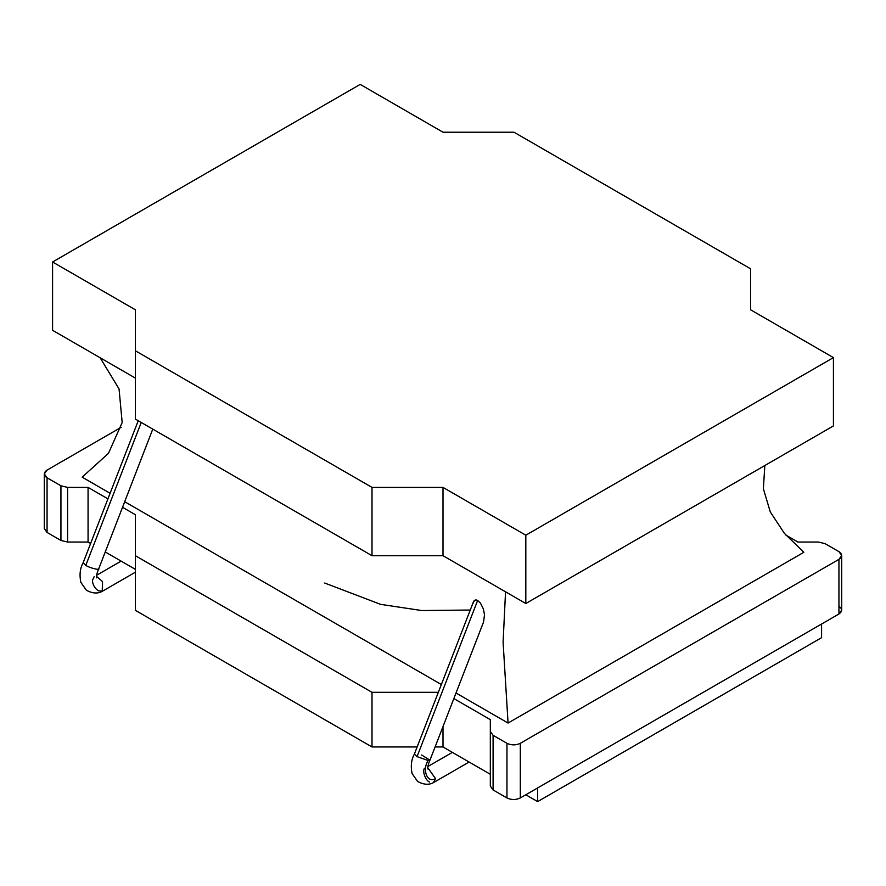 <?xml version="1.0" encoding="UTF-8"?>
<svg xmlns="http://www.w3.org/2000/svg" width="886" height="886" viewBox="0 0 886 886"><rect width="100%" height="100%" fill="white"/><g stroke="black" fill="none" stroke-linecap="round" stroke-linejoin="round"><path stroke-width="1.33" d="M750.608 268.823L750.608 309.801L833.427 357.612L525.819 535.21L443 487.4L372.009 487.4L135.392 350.79L135.392 309.801L52.573 261.99L360.181 84.391L443 132.213L513.991 132.213L750.608 268.823L513.991 132.213L443 132.213L360.181 84.391L52.573 261.99L52.573 330.29L52.573 261.99L135.392 309.801L135.392 419.089L135.392 350.79L372.009 487.4L372.009 555.699L372.009 487.4L443 487.4L443 555.699L443 487.4L525.819 535.21L525.819 603.521L525.819 535.21L833.427 357.612L833.427 425.922L833.427 357.612L750.608 309.801L750.608 268.823M52.573 330.29L135.392 378.112L52.573 330.29M135.392 419.089L372.009 555.699L443 555.699L525.819 603.521L833.427 425.922L525.819 603.521L443 555.699L372.009 555.699L135.392 419.089M324.686 583.032L380.592 604.352L421.747 610.543L470.267 610.033L421.747 610.543L380.592 604.352L324.686 583.032L380.592 604.352L421.747 610.543L470.267 610.033M135.392 514.722L122.589 507.324L135.392 514.722L135.392 555.71L135.392 514.722M107.926 498.862L88.068 487.4L88.068 542.044L90.605 543.506L88.068 542.044L88.068 487.4L67.602 487.4L60.935 485.805L47.058 477.798L44.3 473.944L47.058 470.089L121.16 427.318L47.058 470.089C43.469 472.659 43.469 475.228 47.058 477.798L47.058 532.442L47.058 477.798L60.935 485.805L60.935 540.449L60.935 485.805L67.602 487.4L67.602 542.044L67.602 487.4L88.068 487.4L107.926 498.862M105.268 551.967L135.392 569.366L105.268 551.967M135.392 610.354L135.392 555.71L135.392 610.354L372.009 746.964L372.009 692.32L135.392 555.71L372.009 692.32L372.009 746.964L417.14 746.964L372.009 746.964L135.392 610.354M438.337 692.32L372.009 692.32L438.337 692.32M435.081 746.964L443 746.964L443 726.553L443 746.964L490.323 774.286L443 746.964L435.081 746.964M490.323 719.642L453.853 698.578L490.323 719.642L490.323 731.448L490.323 719.642M838.942 606.29C842.531 608.859 842.531 611.429 838.942 613.998L520.303 797.954C515.851 800.036 511.41 800.036 506.958 797.954L493.092 789.947L490.323 786.103L490.323 731.448L490.323 786.103L493.092 789.947L493.092 735.302L490.323 731.448L493.092 735.302L493.092 789.947L506.958 797.954L506.958 743.31L493.092 735.302L506.958 743.31L506.958 797.954C511.41 800.036 515.851 800.036 520.303 797.954L520.303 743.31C515.851 745.392 511.41 745.392 506.958 743.31C511.41 745.392 515.851 745.392 520.303 743.31L520.303 797.954L838.942 613.998L838.942 559.354L520.303 743.31L838.942 559.354L838.942 613.998L841.7 610.144L841.7 555.5L838.942 559.354C842.531 556.785 842.531 554.215 838.942 551.646L841.7 555.5M825.065 543.639L838.942 551.646L825.065 543.639L818.398 542.044L825.065 543.639M797.932 542.044L818.398 542.044L797.932 542.044L785.871 535.089L797.932 542.044M44.3 473.944L44.3 528.588L47.058 532.442L60.935 540.449L67.602 542.044L88.068 542.044L67.602 542.044L60.935 540.449L47.058 532.442L44.3 528.577M88.068 542.044L90.605 543.506L88.068 542.044M443 746.964L452.381 752.38L443 746.964M469.115 762.038L490.323 774.286L469.115 762.038L433.763 782.449L435.502 778.617L427.783 767.653L435.502 778.617C427.373 783.479 421.935 770.178 428.093 760.498L429.976 760.11L483.59 621.928L484.487 614.806L483.424 609.025L480.433 603.089L477.643 600.475L480.433 603.089L483.424 609.025L484.487 614.806L483.59 621.928M525.819 794.775L537.647 801.608L537.647 787.942L537.647 801.608L821.588 637.676L821.588 624.01L537.647 787.942L821.588 624.01L821.588 637.676L537.647 801.608L525.819 794.775M472.914 603.687L473.921 600.985L476.258 599.955L475.129 600.032L473.357 602.048L414.382 754.064L417.051 756.633L428.093 760.498L417.051 756.633L477.643 600.475L417.051 756.633L414.393 754.041C411.348 759.479 410.572 765.98 412.068 773.522L417.66 781.53C423.785 784.752 429.068 785.107 433.498 782.582L435.502 778.617C427.373 783.479 421.935 770.178 428.093 760.498L429.954 760.155L421.614 754.994M98.711 568.856L152.769 429.123M764.839 465.515L763.367 488.762L770.299 511.953L784.398 533.361L803.846 552.288L784.398 533.361L770.299 511.953L763.367 488.762L764.839 465.515M82.154 477.155L108.469 453.333L122.179 422.533L119.045 388.932L100.129 357.745L119.045 388.932L122.179 422.533L108.469 453.333L82.154 477.155L110.085 493.28L82.154 477.155M505.541 591.815L503.093 642.217L508.066 723.054L803.846 552.288L508.066 723.054L456.013 692.996L508.066 723.054L503.093 642.217L505.541 591.815M441.361 684.535L124.749 501.742L441.361 684.535M476.258 599.955L477.643 600.475M429.588 782.028C425.036 780.588 421.459 768.561 425.402 767.952M138.238 420.728L83.118 562.809L85.787 565.379C89.453 567.926 100.506 570.65 98.723 568.568C100.506 570.65 89.453 567.926 85.787 565.379L83.129 562.776C80.083 568.225 79.308 574.726 80.803 582.268L86.396 590.275C92.521 593.498 97.792 593.853 102.233 591.327L102.499 581.526L96.519 576.398L102.499 581.526L102.499 591.183L98.313 590.774C94.747 588.282 92.775 584.86 92.399 580.529L94.137 576.697M85.787 565.379L141.239 422.467L85.787 565.379M427.971 768.882C428.536 769.668 426.21 768.959 429.954 760.155M452.381 752.38L427.827 766.545M135.392 572.201L102.499 591.183M121.116 561.126L96.563 575.291M96.696 577.628C97.261 578.414 94.935 577.705 98.689 568.901"/></g></svg>
